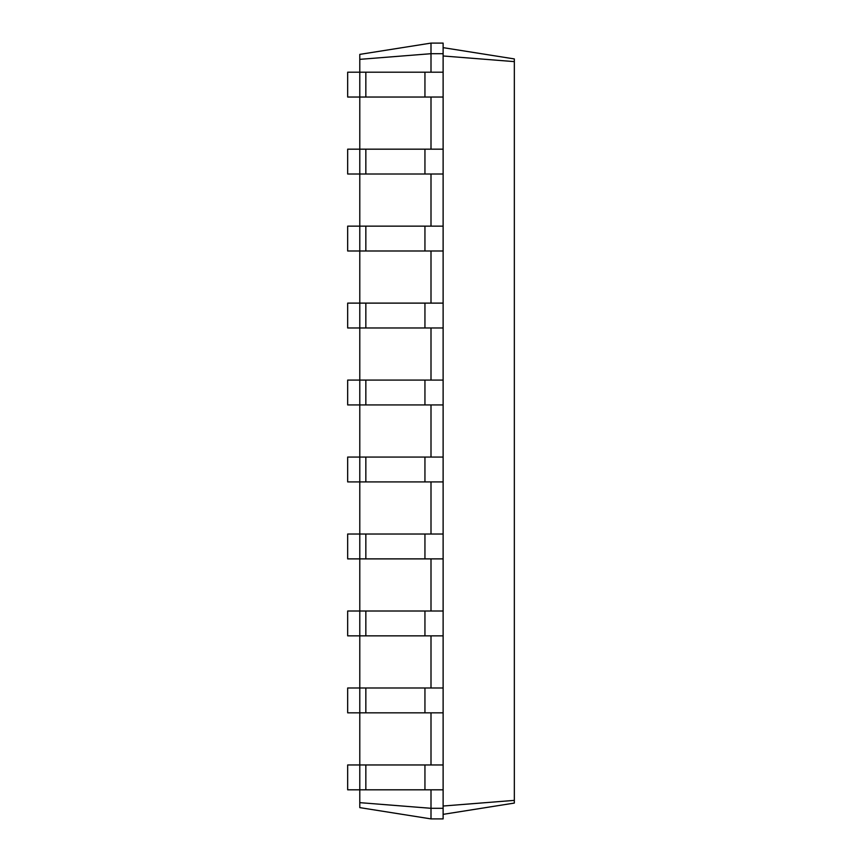 <?xml version="1.0" encoding="UTF-8"?>
<svg xmlns="http://www.w3.org/2000/svg" width="862" height="862" viewBox="0 0 862 862"><rect width="100%" height="100%" fill="white"/><g stroke="black" fill="none" stroke-linecap="round" stroke-linejoin="round"><path stroke-width="1.29" d="M359.788 802.651L431 808.297L431 818.9L359.788 807.619L359.788 764.96L347.666 764.96L347.666 789.807L443.122 789.807L443.122 226.146M443.122 712.831L359.788 712.831L359.788 687.984L347.666 687.984L347.666 712.831L359.788 712.831L359.788 764.96L443.122 764.96M365.844 712.831L365.844 687.984L359.788 687.984L359.788 635.854L443.122 635.854M365.844 635.854L365.844 611.007L359.788 611.007L359.788 635.854L347.666 635.854L347.666 611.007L359.788 611.007L359.788 558.888L443.122 558.888M365.844 558.888L365.844 534.031L359.788 534.031L359.788 558.888L347.666 558.888L347.666 534.031L359.788 534.031L359.788 481.912L443.122 481.912M365.844 481.912L365.844 457.065L359.788 457.065L359.788 481.912L347.666 481.912L347.666 457.065L359.788 457.065L359.788 404.935L443.122 404.935M365.844 404.935L365.844 380.088L359.788 380.088L359.788 404.935L347.666 404.935L347.666 380.088L359.788 380.088L359.788 327.969L443.122 327.969M365.844 327.969L365.844 303.112L359.788 303.112L359.788 327.969L347.666 327.969L347.666 303.112L359.788 303.112L359.788 250.993L443.122 250.993M359.788 226.146L359.788 250.993L347.666 250.993L347.666 226.146L359.788 226.146L359.788 174.016L443.122 174.016L443.122 43.1L431 43.1L359.788 54.381L359.788 59.349L431 53.703L431 43.1M365.844 174.016L365.844 149.169L359.788 149.169L359.788 174.016L347.666 174.016L347.666 149.169L359.788 149.169L359.788 97.04L443.122 97.04M365.844 97.04L365.844 72.192L359.788 72.192L359.788 97.04L347.666 97.04L347.666 72.192L359.788 72.192L359.788 59.349M431 72.192L431 53.703L443.122 53.703M431 149.169L431 97.04M431 226.135L431 174.016M431 303.112L431 250.993M431 380.088L431 327.969M431 457.065L431 404.935M431 534.031L431 481.912M431 611.007L431 558.888M431 687.984L431 635.854M431 764.96L431 712.831M431 818.9L443.122 818.9L443.122 808.297L431 808.297L431 789.807M443.122 808.297L443.122 789.807M424.944 226.135L443.122 226.135L443.122 174.016M443.122 55.976L514.334 61.622L514.334 58.928L443.122 47.647M443.122 806.024L514.334 800.378L514.334 61.622M365.844 72.192L443.122 72.192M365.844 149.169L443.122 149.169M365.844 687.984L443.122 687.984M359.788 226.135L365.844 226.135M365.844 250.993L365.844 226.146L424.944 226.146L424.944 250.993M365.844 611.007L443.122 611.007M365.844 303.112L443.122 303.112M365.844 534.031L443.122 534.031M365.844 380.088L443.122 380.088M365.844 457.065L443.122 457.065M443.122 814.353L514.334 803.072L514.334 800.378M424.944 789.807L424.944 764.96M365.844 789.807L365.844 764.96M424.944 712.831L424.944 687.984M424.944 97.04L424.944 72.192M424.944 174.016L424.944 149.169M424.944 635.854L424.944 611.007M424.944 558.888L424.944 534.031M424.944 327.969L424.944 303.112M424.944 481.912L424.944 457.065M424.944 404.935L424.944 380.088"/></g></svg>
